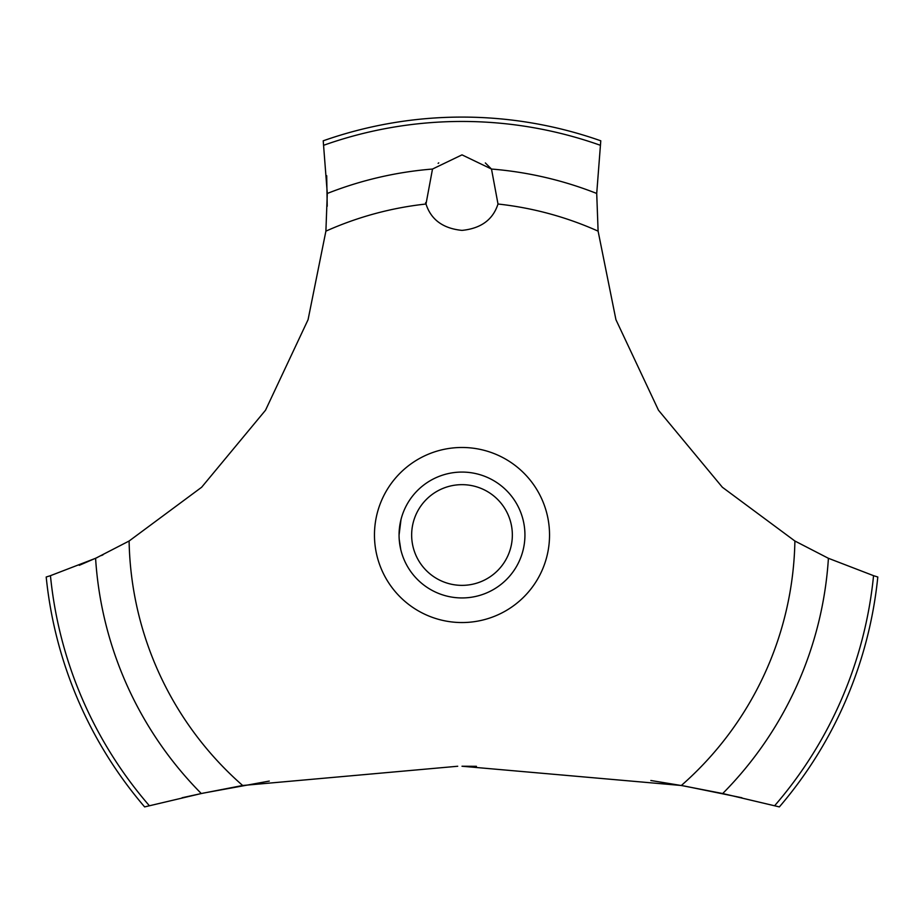 <?xml version="1.0" encoding="UTF-8"?>
<svg xmlns="http://www.w3.org/2000/svg" width="924" height="924" viewBox="0 0 924 924"><rect width="100%" height="100%" fill="white"/><g stroke="black" fill="none" stroke-linecap="round" stroke-linejoin="round"><path stroke-width="1.39" d="M149.33 805.693A413.559 413.559 0 0 1 50.45 575.687L46.2 577.003A417.914 417.914 0 0 0 144.629 806.906L201.305 793.531L242.666 785.492L457.715 766.25M269.277 781.08L203.442 793.081L182.063 797.759M79.268 565.326L97.494 557.426M101.548 555.52L103.038 554.804M741.937 797.759L684.453 786.047L650.842 780.491M476.449 766.319L462 766.239L681.334 785.492L722.707 793.531L779.371 806.906A417.914 417.914 0 0 0 877.8 577.003L873.55 575.687A413.559 413.559 0 0 1 774.67 805.693M242.666 785.492A332.952 332.952 0 0 1 129.106 541.014L201.64 487.248L265.511 410.233L308.073 319.669L325.895 231.15L327.292 193.463L323.215 140.806A417.914 417.914 0 0 1 600.785 140.806L596.719 193.463L598.105 231.15A332.952 332.952 0 0 0 498.001 204.019C492.966 219.693 480.965 228.482 462 230.388C443.035 228.482 431.034 219.693 425.999 204.019L432.501 169.046L462 154.862L491.499 169.046L498.001 204.019M438.75 162.867L438.126 163.363M425.594 202.656L425.999 204.019A332.952 332.952 0 0 0 325.895 231.15M399.203 539.177L400.785 549.653M399.064 535.008C401.155 554.943 401.155 554.943 399.064 535.008A62.936 62.936 0 0 1 462 472.072A62.936 62.936 0 0 1 524.936 535.008A62.936 62.936 0 0 1 462 597.944A62.936 62.936 0 0 1 399.064 535.008L401.028 519.404M411.654 535.008A50.346 50.346 0 0 0 462 585.366A50.346 50.346 0 0 0 512.346 535.008A50.346 50.346 0 0 0 462 484.661A50.346 50.346 0 0 0 411.654 535.008M399.203 530.838L400.785 520.362M491.707 169.311L485.354 162.947M873.55 575.675L828.412 558.292M722.707 793.531A367.151 367.151 0 0 0 828.412 558.304L794.894 541.014L722.36 487.248L658.489 410.233L615.927 319.669L598.105 231.15M794.894 541.014A332.952 332.952 0 0 1 681.334 785.492M462 622.545A87.537 87.537 0 0 1 374.463 535.008A87.537 87.537 0 0 1 462 447.482A87.537 87.537 0 0 1 549.537 535.008A87.537 87.537 0 0 1 462 622.545M327.223 206.225L326.703 175.71M129.106 541.014L95.588 558.304A367.151 367.151 0 0 0 201.293 793.531M95.588 558.292L50.45 575.675M491.499 169.046A367.151 367.151 0 0 1 596.708 193.463M323.827 145.218A413.559 413.559 0 0 1 600.173 145.218M327.292 193.463A367.151 367.151 0 0 1 432.501 169.046"/></g></svg>
